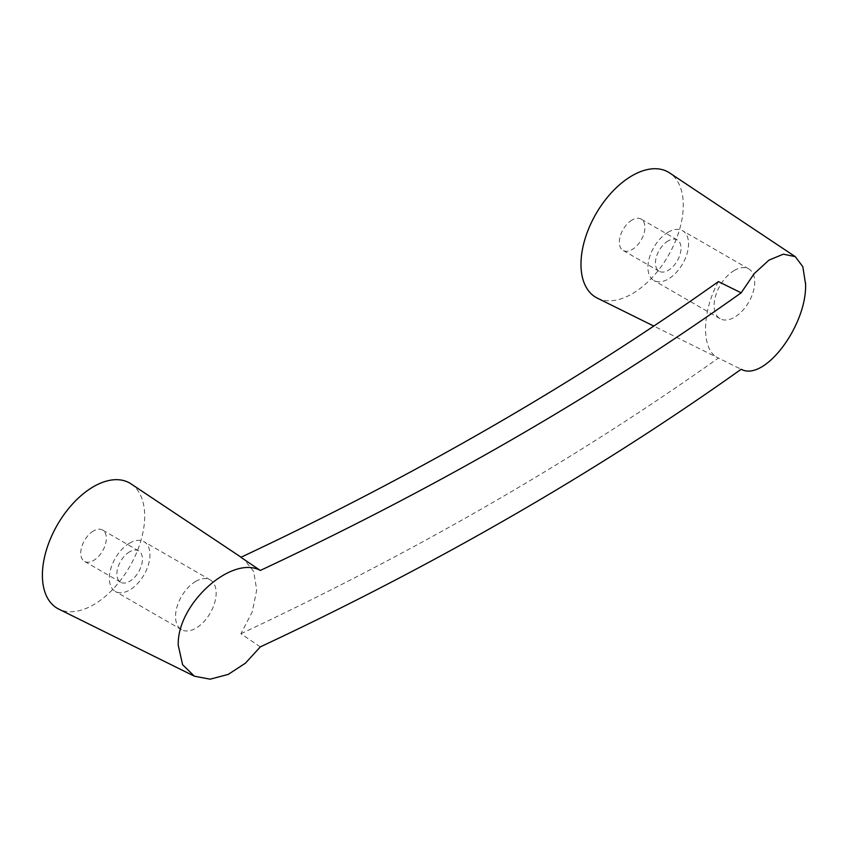 <?xml version="1.0" encoding="UTF-8"?>
<svg xmlns="http://www.w3.org/2000/svg" width="848" height="848" viewBox="0 0 848 848"><rect width="100%" height="100%" fill="white"/><g stroke="black" fill="none" stroke-linecap="round" stroke-linejoin="round"><path stroke-width="0.64" stroke-dasharray="4.24 3.18" d="M178.239 645.275L178.239 646.441M131.027 483.879A72.334 41.764 -60 0 1 140.429 542.254A72.334 41.764 -60 0 1 93.545 604.772A72.334 41.764 -60 0 1 58.735 609.087M260.325 646.876L240.885 633.742L252.227 611.949L256.711 590.06L253.69 571.435L243.599 558.885L240.885 557.306M240.885 633.742A3295.211 1902.477 0 0 0 718.404 358.047L741.152 369.272M718.404 281.61C701.232 313.071 701.275 350.871 718.404 358.047L653.797 326.077M597.321 298.136A72.334 41.764 120 0 0 598.497 298.676A72.334 41.764 120 0 0 668.849 254.676A72.334 41.764 120 0 0 669.613 172.928M632.12 219.992A18.084 10.441 120 0 0 620.312 235.935A18.084 10.441 120 0 0 623.079 250.425A18.084 10.441 120 0 0 641.173 239.984A18.084 10.441 120 0 0 641.173 219.102A18.084 10.441 120 0 0 632.12 219.992M93.545 530.943A18.084 10.441 120 0 0 81.726 546.875A18.084 10.441 120 0 0 84.503 561.376A18.084 10.441 120 0 0 102.587 550.924A18.084 10.441 120 0 0 102.587 530.042A18.084 10.441 120 0 0 93.545 530.943M129.649 551.794A18.084 10.441 120 0 0 117.83 567.725A18.084 10.441 120 0 0 120.607 582.216A18.084 10.441 120 0 0 138.69 571.775A18.084 10.441 120 0 0 138.69 550.893A18.084 10.441 120 0 0 129.649 551.794M129.649 543.102A28.726 16.578 120 0 0 110.887 568.414A28.726 16.578 120 0 0 115.286 591.427A28.726 16.578 120 0 0 144.012 574.849A28.726 16.578 120 0 0 144.012 541.681A28.726 16.578 120 0 0 129.649 543.102M734.421 270.374A28.726 16.578 120 0 0 715.659 295.687A28.726 16.578 120 0 0 720.069 318.7A28.726 16.578 120 0 0 748.784 302.111A28.726 16.578 120 0 0 748.784 268.954A28.726 16.578 120 0 0 734.421 270.374M668.235 232.151A28.726 16.578 120 0 0 649.473 257.463A28.726 16.578 120 0 0 653.872 280.476A28.726 16.578 120 0 0 682.598 263.898A28.726 16.578 120 0 0 682.598 230.73A28.726 16.578 120 0 0 668.235 232.151M668.235 240.843A18.084 10.441 120 0 0 656.416 256.774A18.084 10.441 120 0 0 659.193 271.265A18.084 10.441 120 0 0 677.276 260.824A18.084 10.441 120 0 0 677.276 239.942A18.084 10.441 120 0 0 668.235 240.843M195.846 581.325A28.726 16.578 120 0 0 177.084 606.627A28.726 16.578 120 0 0 181.483 629.651A28.726 16.578 120 0 0 210.209 613.062A28.726 16.578 120 0 0 210.209 579.894A28.726 16.578 120 0 0 195.846 581.325M243.599 558.885L241.086 557.21M138.69 550.893L102.587 530.042M120.607 582.216L84.503 561.376M748.784 268.954L682.598 230.73M720.069 318.7L653.872 280.476M677.276 239.942L641.173 219.102M659.193 271.265L623.079 250.425M210.209 579.894L144.012 541.681M181.483 629.651L115.286 591.427"/><path stroke-width="1.27" d="M260.325 570.439A3276.895 1891.899 0 0 0 741.152 292.836L754.179 273.65L768.977 260.124L783.351 254.167L795.276 256.658L802.833 266.728L805.589 284.239C806.861 325.505 764.536 382.024 741.152 369.272A3276.895 1891.899 0 0 1 260.325 646.876L245.422 663.178L228.25 674.393L210.145 679.184L194.393 676.206L182.606 664.726L178.239 645.275C176.819 603.924 231.886 554.762 260.325 570.439L240.885 557.306A3295.211 1902.477 0 0 0 718.404 281.61L741.152 292.836M194.181 676.1L58.735 609.087A72.334 41.764 -60 0 1 57.378 524.827A72.334 41.764 -60 0 1 131.027 483.879L241.086 557.21M795.021 256.488L669.613 172.928A72.334 41.764 120 0 0 632.12 175.695A72.334 41.764 120 0 0 584.516 240.662A72.334 41.764 120 0 0 597.321 298.136L653.797 326.077M805.589 284.239L805.589 283.084"/></g></svg>

